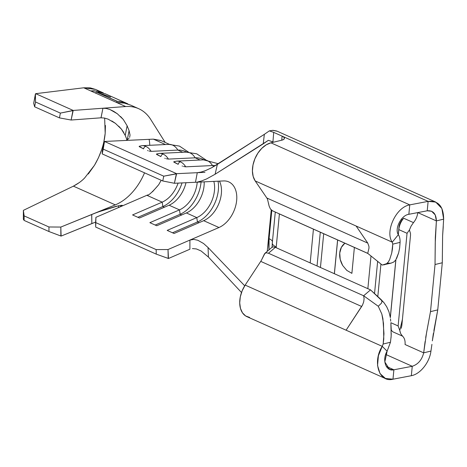 <?xml version="1.0" encoding="UTF-8"?>
<svg xmlns="http://www.w3.org/2000/svg" width="467" height="467" viewBox="0 0 467 467"><rect width="100%" height="100%" fill="white"/><g stroke="black" fill="none" stroke-linecap="round" stroke-linejoin="round"><path stroke-width="0.7" d="M166.211 158.722L168.418 159.095A15.253 10.887 -92.7 0 0 163.146 154.122A2.516 1.658 114.1 0 0 160.893 156.603L156.439 154.116L156.883 153.941L156.614 154.431L160.893 156.603A2.516 1.658 -65.9 0 1 163.146 154.122A15.253 10.887 -92.7 0 0 159.416 153.392A15.253 10.887 87.3 0 1 163.146 154.122A15.253 10.887 87.3 0 1 168.418 159.095L195.171 157.817L200.08 160.012L195.171 157.817A15.253 10.887 -92.7 0 0 186.164 152.119A15.253 10.887 87.3 0 1 186.234 152.114A15.253 10.887 87.3 0 1 195.171 157.817A35.258 23.222 -65.9 0 1 203.921 159.831M183.513 166.45L185.72 166.83A15.253 10.887 -92.7 0 0 180.455 161.856A2.516 1.658 114.1 0 0 178.196 164.331L173.742 161.845L174.185 161.675L173.917 162.16L178.196 164.331A2.516 1.658 -65.9 0 1 180.455 161.856A15.253 10.887 -92.7 0 0 176.719 161.127A15.253 10.887 87.3 0 1 180.455 161.856A15.253 10.887 87.3 0 1 185.72 166.83L212.473 165.552L214.201 166.322L212.473 165.552A15.253 10.887 -92.7 0 0 203.466 159.848A15.253 10.887 87.3 0 1 203.542 159.848A15.253 10.887 87.3 0 1 212.473 165.552A35.258 23.222 114.1 0 1 215.345 165.651M148.903 150.987L151.115 151.361A15.253 10.887 -92.7 0 0 145.844 146.393A2.516 1.658 114.1 0 0 143.585 148.868L139.137 146.381L139.58 146.206L139.306 146.696L143.585 148.868A2.516 1.658 -65.9 0 1 145.844 146.393A15.253 10.887 -92.7 0 0 142.114 145.663A15.253 10.887 87.3 0 1 145.844 146.393A15.253 10.887 87.3 0 1 151.115 151.361L177.869 150.088L182.772 152.283L177.869 150.088A15.253 10.887 -92.7 0 0 168.861 144.385A15.253 10.887 87.3 0 1 168.931 144.385A15.253 10.887 87.3 0 1 177.869 150.088A35.258 23.222 -65.9 0 1 186.619 152.102M371.002 256.004L367.856 288.682L371.002 256.004M334.401 273.738L337.653 239.968L334.401 273.738M351.884 273.353L354.383 247.44L351.884 273.353L346.777 270.381L342.673 265.472L340.204 259.372L339.743 253.009L341.365 247.352L344.815 243.26C341.815 245.648 340.122 248.893 339.743 253.009C339.334 257.107 340.309 261.257 342.673 265.472L346.823 270.422M150.952 119.826A57.931 38.154 114.1 0 0 133.76 107.083A57.931 38.154 -65.9 0 1 138.687 108.7L130.754 105.157L124.444 103.131L116.82 102.577L90.732 90.919L94.194 90.785L99.74 91.579M100.189 91.707L101.269 92.057M103.435 92.962L99.109 91.421M138.687 108.7A57.931 38.154 -65.9 0 1 150.981 119.879M102.793 92.659L95.601 89.448L83.716 87.79L125.676 106.54L102.927 108.233L106.248 108.449L109.949 109.535L113.715 111.356L117.316 113.744L123.329 119.534L127.123 125.763L125.22 135.401L127.036 139.983L124.946 134.753M161.115 140.631L153.357 139.137L104.52 141.46L176.619 173.677L163.754 176.182L162.761 180.974L174.401 183.274L176.619 173.677L204.96 172.329L176.619 173.677L104.52 141.46L103.195 149.125L163.754 176.182L103.195 149.125L102.203 153.912L162.761 180.974L102.203 153.912L102.302 151.057L102.203 153.912L104.252 141.653L102.302 151.057L104.52 141.46L153.357 139.137L165.47 144.548L153.357 139.137L160.811 140.491M147.671 194.937L146.883 195.299L162.183 202.141A25.189 16.59 114.1 0 0 178.102 183.093A25.189 16.59 -65.9 0 1 162.183 202.141L146.883 195.299L95.922 217.324L95.595 222.537L156.153 249.6L95.595 222.537L95.688 227.067L156.247 254.124L95.688 227.067L95.922 217.324L146.883 195.299C148.389 195.749 152.335 192.211 158.716 184.687L161.191 180.274L158.716 184.687L152.499 191.768M147.502 150.532L147.911 150.678M164.804 158.26L165.213 158.406M182.107 165.995L182.521 166.141M204.091 159.831L202.602 159.165A35.258 23.222 114.1 0 0 195.171 157.817L168.418 159.095M186.788 152.096L185.3 151.431A35.258 23.222 114.1 0 0 177.869 150.088L151.115 151.361M174.401 183.274L223.465 180.933A25.189 16.59 -65.9 0 1 228.772 181.891A25.189 16.59 -65.9 0 1 236.658 200.466A25.189 16.59 -65.9 0 1 218.976 227.517L203.676 220.681A25.189 16.59 114.1 0 0 219.478 181.12A25.189 16.59 -65.9 0 1 203.676 220.681L218.976 227.517L189.906 240.085L193.747 239.402L197.839 240.272L203.536 243.488L208.054 247.528L244.714 285.804L208.054 247.528L208.44 257.072L201.096 250.977L196.403 248.94L192.41 248.578L196.403 248.94L201.096 250.977L208.44 257.072L241.503 292.505L208.44 257.072L208.054 247.528L203.536 243.488L197.839 240.272L193.747 239.402L189.906 240.085L189.9 249.22L168.453 258.49L168.021 249.541L189.906 240.085L168.021 249.541L156.153 249.6L156.247 254.124L168.453 258.49L189.9 249.22L189.906 240.085L218.976 227.517A25.189 16.59 -65.9 0 0 236.658 200.466A25.189 16.59 -65.9 0 0 223.465 180.933L174.401 183.274L162.761 180.974L163.754 176.182L176.351 173.87L174.401 183.274M213.833 181.394A25.189 16.59 -65.9 0 1 196.788 217.604L186.374 212.946A25.189 16.59 114.1 0 0 204.172 181.85A25.189 16.59 -65.9 0 1 186.374 212.946L196.788 217.604L167.174 230.4L174.063 233.477L203.676 220.681L174.063 233.477L167.174 230.4L196.788 217.604A25.189 16.59 114.1 0 0 213.833 181.394M169.072 205.217A25.189 16.59 114.1 0 0 185.989 182.72A25.189 16.59 -65.9 0 1 169.072 205.217L179.486 209.87L169.072 205.217L139.458 218.013L169.072 205.217M197.22 182.183A25.189 16.59 -65.9 0 1 179.486 209.87L149.872 222.671L156.76 225.748L186.374 212.946L156.76 225.748L149.872 222.671L179.486 209.87A25.189 16.59 114.1 0 0 197.22 182.183M272.086 247.212L272.302 243.033A14.308 4.892 5.5 0 0 276.225 246.915A25.189 16.882 76.3 0 0 276.16 247.708L279.4 213.939L276.225 246.915A14.308 4.892 -174.5 0 1 272.302 243.044A14.308 4.892 -174.5 0 1 272.419 242.548M313.433 229.145L310.181 262.909L313.433 229.145M320.292 232.21L317.04 265.974L320.292 232.21M320.444 267.498L323.695 233.728L320.444 267.498M337.594 239.939L334.343 273.709L337.594 239.939M435.699 202.048L277.211 131.221L272.605 130.351L269.336 130.883L273.715 132.377L428.128 201.376L435.693 202.065L441.875 208.475L443.65 219.14C443.504 206.332 438.332 200.413 428.128 201.376L427.223 210.798L431.59 211.247L435.215 214.896L436.388 220.909L417.772 212.59C417.335 216.349 415.904 219.688 413.482 222.613L403.681 218.229A14.308 9.422 114.1 0 0 398.812 229.612L407.049 233.296L398.129 325.96L390.844 322.703L398.129 325.96L399.781 330.49L398.129 325.96L407.049 233.296L409.436 229.945L411.112 226.04L413.482 222.613L403.681 218.229L402.14 219.805L400.003 223.267L398.981 227.184L398.275 234.545L398.981 227.184L398.812 229.612L407.049 233.296L409.436 229.945M276.639 130.988L273.055 130.346L269.336 130.883L264.345 134.333L263.236 143.842L268.367 140.334L215.112 174.244L217.359 164.396L211.679 167.729L205.422 170.648L201.102 172.066L197.272 172.697L195.475 182.27L197.272 172.697L201.102 172.066L205.422 170.648L211.679 167.729L264.345 134.333L217.359 164.396L215.112 174.244L263.236 143.842L264.345 134.333L269.336 130.883L273.715 132.377L272.932 141.857L268.367 140.334L273.644 142.172L272.932 141.857L273.715 132.377L282.115 136.13L283.86 137.228L284.421 138.384L283.702 139.417L281.829 140.182L270.93 142.832L409.763 204.873L428.128 201.376L282.115 136.13L281.718 140.205L282.115 136.13A8.394 2.872 -174.5 0 1 284.415 138.407A8.394 2.872 -174.5 0 1 281.829 140.182L270.93 142.832A22.667 14.932 114.1 0 0 254.871 158.844A22.667 14.932 114.1 0 0 255.192 180.927L266.844 198.008L367.774 243.109L356.128 226.028L255.192 180.927L266.844 198.008L367.774 243.109L368.924 246.319L369.006 248.03L367.733 253.359L382.234 265.075L367.733 253.359L272.565 210.833L367.733 253.359L369.006 248.03L368.924 246.319L367.774 243.109L356.128 226.028L392.262 242.175L392.776 244.142L400.079 242.361L400.096 241.357C400.021 238.38 399.437 236.15 398.345 234.667L392.262 242.175L398.345 234.667C394.428 229.192 400.844 215.351 408.858 214.295L409.763 204.873L428.128 201.376L427.223 210.798L408.858 214.295L409.763 204.873C395.8 207.144 384.837 231.982 392.262 242.175C384.837 231.982 395.8 207.144 409.763 204.873L270.93 142.832L266.243 144.817L261.771 148.348L257.872 153.158L254.871 158.844L253.003 164.956L252.419 170.986L253.172 176.462L255.192 180.927L392.262 242.175L392.776 244.142L392.461 248.771L391.737 252.991L389.641 259.611L388.34 261.94L386.699 263.639L382.234 265.075L391.264 263.108M430.948 351.067C429.675 362.164 420.452 374.055 411.345 375.707L392.981 379.21L393.885 369.782L412.25 366.286L385.689 354.418L412.25 366.286L411.345 375.707L392.981 379.21L393.885 369.782L412.25 366.286C418.14 364.307 421.952 359.829 423.68 352.842C421.952 359.829 418.14 364.307 412.25 366.286L411.345 375.707C420.452 374.055 429.675 362.164 430.948 351.067L423.68 352.842L430.948 351.067L431.917 344.354M425.11 341.488L423.68 352.842L405.064 344.523C405.35 340.817 404.51 338.032 402.548 336.158L400.739 333.736L402.548 336.158L392.747 331.78A14.308 9.422 -65.9 0 1 391.247 329.924A14.308 9.422 114.1 0 0 392.747 331.78L402.548 336.158C404.51 338.032 405.35 340.817 405.064 344.523L423.68 352.842L426.622 332.364L430.492 311.652L437.754 309.884L442.29 262.763L435.028 264.532L430.492 311.652L435.028 264.532L435.244 242.828L436.388 220.909L443.65 219.14L442.617 235.637L442.29 262.763L437.754 309.884L432.349 340.857L433.37 333.403M391.031 337.88L391.264 333.479M377.645 261.362L374.54 293.562L377.645 261.362M377.803 296.551L380.932 264.024L377.803 296.551M390.33 317.677L395.905 259.786L390.33 317.677M398.328 234.632L398.812 229.612A14.308 9.422 -65.9 0 1 403.681 218.229L402.14 219.805A9.27 6.106 114.1 0 0 398.981 227.184L398.328 234.632M401.597 218.924L402.14 219.805L401.597 218.924M395.829 259.897L390.295 317.42L395.829 259.897M249.623 317.432L245.63 315.955L242.496 312.861L240.47 308.401L239.717 302.931L240.295 296.895L242.163 290.789L245.163 285.098L260.738 261.386A10.076 6.637 -65.9 0 0 261.742 259.599L264.947 253.318L266.219 252.758L268.484 253.242L363.647 295.769L364.102 298.606L363.717 301.781L362.561 304.951L361.674 306.486L260.738 261.386L245.163 285.098L346.1 330.198L361.674 306.486L260.738 261.386A10.076 6.637 114.1 0 0 261.742 259.599L264.52 253.762L266.219 252.758L268.484 253.242L275.355 247.347L273.259 246.85L271.741 247.51L273.259 246.85L275.355 247.347L370.518 289.873L363.647 295.769L378.27 306.276L381.457 303.153L381.971 301.332L381.008 299.493L370.518 289.873L363.647 295.769L364.102 298.606L363.717 301.781L362.561 304.951L346.1 330.198L382.228 346.345L383.156 344.027L383.775 338.943L383.495 323.427L381.837 314.046L378.27 306.276L363.647 295.769L268.484 253.242L275.355 247.347L370.518 289.873L383.962 302.674L386.729 306.796L388.982 311.874M390.721 321.179L390.488 318.879M390.482 342.148L391.171 335.96L390.885 323.246L391.241 329.714M390.272 317.274L388.929 311.717L386.729 306.796L383.962 302.674L381.008 299.493L381.971 301.332L381.457 303.153L378.27 306.276L381.837 314.046L382.887 318.593L383.967 333.712L383.156 344.027L390.465 342.247L383.156 344.027L382.228 346.345L387.125 351.178L384.826 361.954L389.519 369.339L393.885 369.782L386.273 366.385L393.885 369.782C385.777 371.843 381.86 359.707 387.125 351.178L390.465 342.247L387.125 351.178L382.228 346.345C372.362 361.563 378.871 382.963 392.981 379.21L385.45 378.457L380.039 373.594L377.552 365.492L378.398 355.755L382.228 346.345L245.163 285.098A22.667 14.932 114.1 0 0 246.938 316.661L385.409 378.539M278.548 213.553L367.862 253.464L272.565 210.833L270.428 209.012L269.109 206.017L267.544 199.374A10.076 6.637 114.1 0 0 266.844 198.008A10.076 6.637 -65.9 0 1 267.544 199.374M269.115 206.04L268.432 202.97M399.775 330.473L402.426 319.352L410.446 236.016M269.027 249.822L269.074 238.701L271.794 210.407L269.074 238.701A12.591 4.308 -174.5 0 1 272.506 241.684A12.591 4.308 5.5 0 0 269.074 238.701A46.175 30.95 76.3 0 0 269.027 249.822M271.239 209.957L267.252 251.339L271.239 209.957M443.265 226.536L442.617 235.637L442.29 262.763L435.028 264.532L435.332 237.388L436.388 220.909C436.131 213.705 433.078 210.337 427.223 210.798L408.858 214.295C400.844 215.351 394.428 229.192 398.345 234.667C399.437 236.15 400.021 238.38 400.096 241.357L400.079 242.361L392.776 244.142L391.737 252.991L389.641 259.611L388.34 261.94L386.699 263.639L384.137 264.847M215.112 174.244L206.659 178.902L201.662 180.927L197.617 182.007L201.662 180.927L206.659 178.902L215.112 174.244M162.183 202.141L132.57 214.937L139.458 218.013L132.57 214.937L162.183 202.141L162.831 206.537A29.806 19.632 114.1 0 0 182.031 182.906A29.806 19.632 -65.9 0 1 162.831 206.537L162.183 202.141M400.149 332.2L399.781 330.49M399.764 330.478L400.704 333.666M272.337 243.564A36.35 24.366 -103.7 0 0 272.208 247.136M443.65 219.14L436.388 220.909L417.772 212.59C417.335 216.349 415.904 219.688 413.482 222.613L411.112 226.04L409.419 229.945L410.487 233.453L410.516 235.286L401.836 325.481L401.241 328.295M425.694 337.53L430.492 311.652L437.754 309.884L433.884 330.607M387.762 263.23L390.932 263.184L393.769 262.016M395.759 260.008L398.643 252.828M396.629 258.449L398.62 252.921L399.641 248L400.079 242.455M390.932 263.184L393.71 262.051L395.788 259.961M181.698 214.966L180.134 214.271A29.806 19.632 114.1 0 0 201.079 182.002A29.806 19.632 -65.9 0 1 180.134 214.271L179.486 209.87L180.134 214.271L155.196 225.047L180.134 214.271L181.698 214.966M164.396 207.237L162.831 206.537L137.893 217.318L162.831 206.537L164.396 207.237M199 222.701L197.436 222A29.806 19.632 114.1 0 0 218.06 181.19A29.806 19.632 -65.9 0 1 197.436 222L196.788 217.604L197.436 222L172.498 232.782L197.436 222L199 222.701M185.72 166.83L212.473 165.552M272.565 210.833L270.428 209.012M130.048 135.045L129.09 130.678L127.164 140.316L129.09 130.678L127.123 125.763L129.09 130.678L130.048 135.045L129.645 137.362M95.484 213.016L60.815 227.067L48.947 226.98L48.971 231.533L61.101 236.086L91.824 223.565L91.695 214.487L115.285 204.873L73.401 186.158L115.285 204.873A47.856 31.517 -65.9 0 0 122.669 200.874A47.856 31.517 -65.9 0 0 144.531 172.831A47.856 31.517 -65.9 0 1 122.669 200.874A47.856 31.517 -65.9 0 1 115.285 204.873L60.815 227.067L61.101 236.086L95.624 222.088L91.824 223.565L91.754 214.464M133.76 107.083A57.931 38.154 114.1 0 0 125.676 106.54L73.202 110.44L35.69 93.674L83.716 87.79L125.676 106.54M129.009 138.495L126.283 140.24L129.009 138.495M123.808 132.552L121.438 129.161L115.419 123.346L111.829 120.953M115.419 123.346L108.064 119.126L104.31 118.028M101.041 117.807L102.927 108.233L73.202 110.44L60.377 113.102L35.527 101.999L35.422 93.902L35.69 93.674L73.202 110.44L71.124 120.031L101 117.812L102.927 108.233L106.248 108.449M98.963 211.749L118.443 205.766L122.261 205.293L118.443 205.766L118.466 207.582L118.443 205.766M103.219 210.273L116.546 206.18M120.918 206.367L120.906 205.328L120.918 206.367M95.647 89.466L90.224 87.866L83.716 87.79L35.69 93.674L33.688 103.312L34.646 106.803L35.527 101.999L60.377 113.102L59.449 117.888L34.646 106.803L59.449 117.888L71.124 120.031L101 117.812L104.351 118.034L108.064 119.126M79.116 182.696L73.401 186.158L23.379 210.36L23.35 219.251L24.126 220.43L48.971 231.533L24.126 220.43L24.138 215.894L48.947 226.98L24.138 215.894L23.379 210.36L73.401 186.158C77.977 183.759 81.731 181.027 84.655 177.956L94.486 165.277C100.615 154.717 104.176 144.075 105.18 133.352L104.655 118.093M149.131 139.335A47.856 31.517 -65.9 0 1 149.779 145.295M109.949 109.535L117.316 113.744M120.556 116.522L123.329 119.534L127.123 125.763L125.22 135.401L121.438 129.161L118.671 126.137M121.461 206.064L118.752 207.436M95.175 213.127L99.127 211.691M105.443 125.495L105.18 133.352L103.896 141.524M101.637 149.744L98.461 157.747L94.486 165.277L88.286 174.004M84.655 177.956L84.019 178.575M156.247 254.124L156.153 249.6L168.021 249.541L168.208 258.42L156.247 254.124M72.934 110.632L60.377 113.102L59.449 117.888L71.124 120.031L72.934 110.632M35.527 101.999L34.646 106.803L33.688 103.312L35.422 93.902L35.527 101.999M60.815 227.067L48.947 226.98L48.971 231.533L60.862 236.01L60.815 227.067M24.138 215.894L24.126 220.43L23.35 219.251L23.379 210.36L24.138 215.894M124.28 103.102L116.82 102.577L90.732 90.919L97.515 91.1M116.989 101.286L116.697 102.518L116.989 101.286L96.354 92.063L95.437 93.021L96.354 92.063L116.989 101.286L124.099 102.471L127.526 103.715M119.044 101.444L124.099 102.471L127.876 103.872L105.665 93.949L99.57 92.273M105.647 93.937L105.256 93.768M102.635 92.869L97.988 92.122M111.321 96.471L122.027 101.257M118.852 99.85L114.993 98.14M117.398 99.202L118.741 99.804M115.174 98.228L116.528 98.811M110.661 97.095L96.815 92.168L117.001 101.193M156.579 153.993L159.416 153.392L186.164 152.119L196.753 153.824L205.76 159.842M173.882 161.722L176.719 161.127L203.466 159.848L218.375 163.742M139.277 146.259L142.114 145.663L168.861 144.385L179.451 146.089L188.458 152.108M160.776 140.474L169.48 144.367M272.302 243.033L275.285 212.071M271.905 247.352L264.947 253.318M165.19 142.447L150.759 119.523"/></g></svg>
